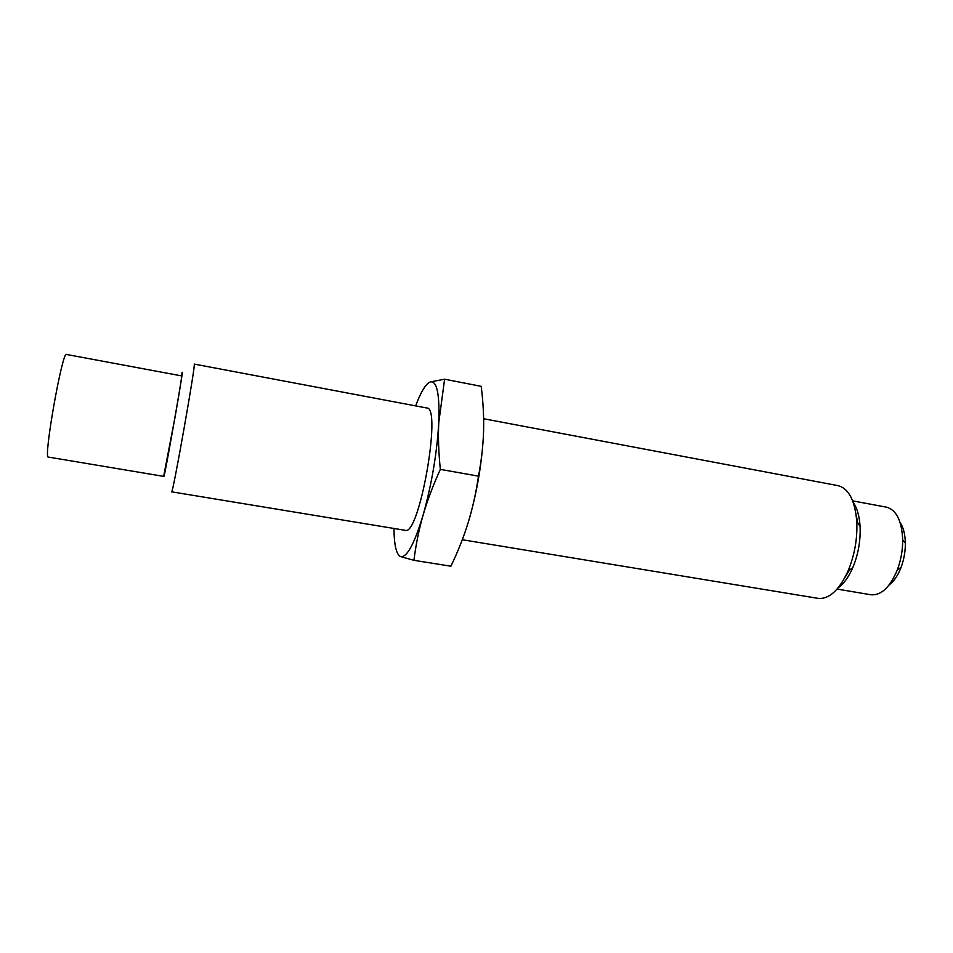 <?xml version="1.0" encoding="UTF-8"?>
<svg xmlns="http://www.w3.org/2000/svg" width="953" height="953" viewBox="0 0 953 953"><rect width="100%" height="100%" fill="white"/><g stroke="black" fill="none" stroke-linecap="round" stroke-linejoin="round"><path stroke-width="1.43" d="M48.341 457.071C43.088 459.596 62.41 350.275 66.484 354.456L181.666 375.911C183.024 372.814 164.119 479.776 163.904 476.417L48.341 457.071M163.654 476.369L175.126 416.735C180.844 384.011 183.893 364.153 181.582 375.113L181.427 375.863M405.204 530.321L171.623 491.819C172.445 496.465 196.568 360.008 194.198 364.082L426.825 408.003C442.156 406.609 419.129 536.884 405.204 530.321L405.085 530.297M817.793 598.317L818.055 598.365C829.086 599.425 839.081 590.3 848.051 570.99C854.615 555.182 857.521 538.731 856.783 521.636C854.972 500.432 848.706 488.424 837.985 485.637L483.624 418.736M838.08 587.894C843.703 583.891 848.587 577.173 852.732 567.75C858.26 554.467 860.702 540.649 860.071 526.294C859.403 516.014 857.116 508.032 853.209 502.338M845.037 577.292L849.492 569.989M857.783 523.066L856.104 514.691M837.068 589.085L870.959 594.767C881.251 595.589 890.066 587.227 897.404 569.691C900.978 560.042 902.741 550.072 902.694 539.767C901.812 520.791 896.404 509.915 886.445 507.163L852.661 500.861M888.935 585.178C893.831 581.533 897.869 575.624 901.05 567.44C903.968 559.602 905.398 551.501 905.35 543.139C905.159 534.359 903.396 527.426 900.049 522.327M444.598 379.199L481.205 386.346C483.183 402.178 483.969 417.08 483.564 431.03C483.207 444.944 481.515 459.977 478.501 476.155C475.94 493.189 472.485 508.676 468.173 522.613C463.873 536.599 458.119 551.132 450.924 566.213L413.924 560.316C415.961 544.282 419.034 529.189 423.132 515.037C427.182 500.909 432.924 485.696 440.346 469.376C438.583 452.222 438.058 436.653 438.773 422.667L444.598 379.199L430.268 381.939C425.836 383.737 420.964 391.719 415.639 405.895M478.501 476.155L440.346 469.376M393.97 528.462C394.137 545.259 396.353 554.634 400.629 556.6L413.924 560.316M400.629 556.6C406.895 557.731 414.4 543.877 423.132 515.037C431.733 484.112 436.95 453.33 438.773 422.667C439.774 394.137 436.939 380.557 430.268 381.939M468.995 519.897C476.571 493.606 481.301 466.827 483.183 439.547M462.288 539.732L818.055 598.365M860.071 526.294L856.783 521.636M852.732 567.75L848.051 570.99M905.35 543.139L902.694 539.767M901.05 567.44L897.404 569.691"/></g></svg>
